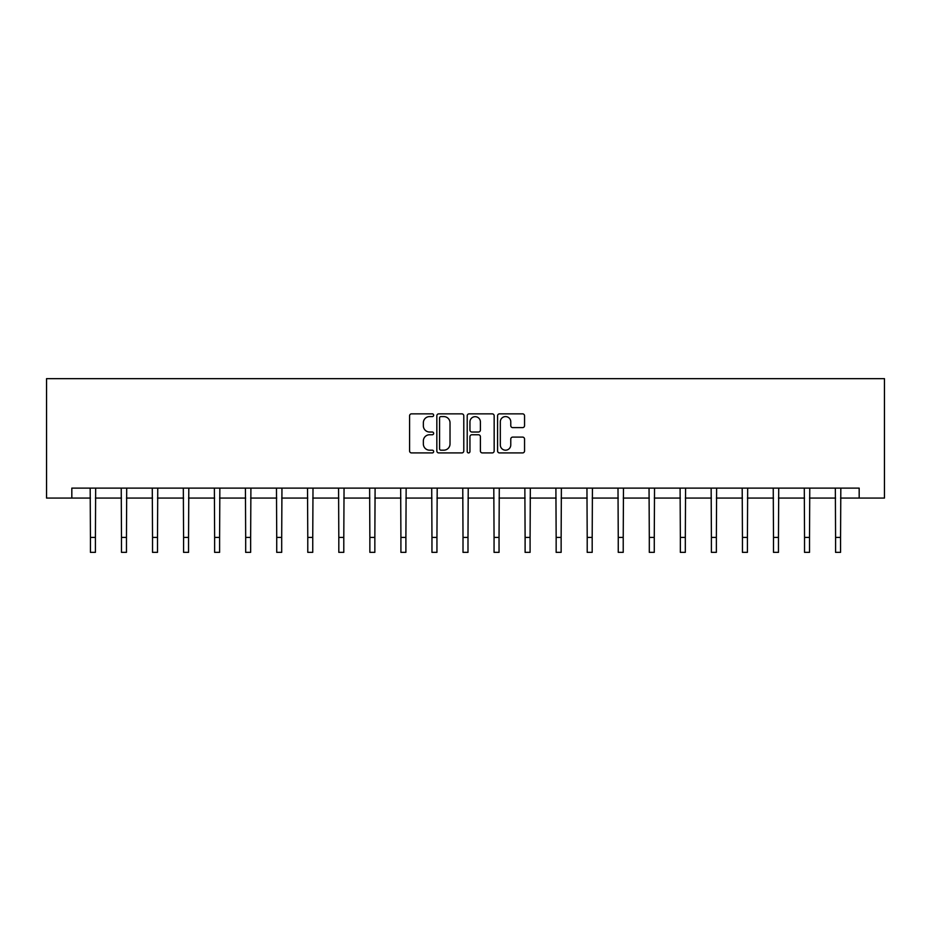 <?xml version="1.0" encoding="UTF-8"?>
<svg xmlns="http://www.w3.org/2000/svg" width="931" height="931" viewBox="0 0 931 931"><rect width="100%" height="100%" fill="white"/><g stroke="black" fill="none" stroke-linecap="round" stroke-linejoin="round"><path stroke-width="1.4" d="M433.66 415.214A1.373 1.373 0 0 0 432.287 413.853L411.537 413.853A1.955 1.955 0 0 0 409.582 415.808L409.582 450.965A1.955 1.955 0 0 0 411.537 452.92L432.287 452.92A1.373 1.373 0 0 0 433.66 451.558A1.373 1.373 0 0 0 432.287 450.185L429.598 450.185A6.249 6.249 0 0 1 423.349 443.936L423.349 441.003A6.249 6.249 0 0 1 429.598 434.754L432.287 434.754A1.373 1.373 0 0 0 433.66 433.392A1.373 1.373 0 0 0 432.287 432.019L429.598 432.019A6.249 6.249 0 0 1 423.349 425.77L423.349 422.837A6.249 6.249 0 0 1 429.598 416.588L432.287 416.588A1.373 1.373 0 0 0 433.66 415.214M522.594 427.62A1.955 1.955 0 0 0 524.549 425.665L524.549 415.808A1.955 1.955 0 0 0 522.594 413.853L499.54 413.853A1.955 1.955 0 0 0 497.585 415.808L497.585 450.965A1.955 1.955 0 0 0 499.54 452.92L522.594 452.92A1.955 1.955 0 0 0 524.549 450.965L524.549 439.048A1.955 1.955 0 0 0 522.594 437.105L512.725 437.105A1.955 1.955 0 0 0 510.77 439.048L510.77 444.96A5.225 5.225 0 0 1 505.545 450.185A5.225 5.225 0 0 1 500.319 444.96L500.319 421.813A5.225 5.225 0 0 1 505.545 416.588A5.225 5.225 0 0 1 510.77 421.813L510.77 425.665A1.955 1.955 0 0 0 512.725 427.62L522.594 427.62M71.827 498.073L71.827 488.123L859.173 488.123L859.173 498.073L884.45 498.073L884.45 378.649L46.55 378.649L46.55 498.073L90.435 498.073M463.789 415.808A1.955 1.955 0 0 0 461.834 413.853L438.78 413.853A1.955 1.955 0 0 0 436.837 415.808L436.837 450.965A1.955 1.955 0 0 0 438.78 452.92L461.834 452.92A1.955 1.955 0 0 0 463.789 450.965L463.789 415.808M469.166 413.853L492.22 413.853A1.955 1.955 0 0 1 494.163 415.808L494.163 450.965A1.955 1.955 0 0 1 492.22 452.92L482.351 452.92A1.955 1.955 0 0 1 480.396 450.965L480.396 436.709A1.955 1.955 0 0 0 478.441 434.754L471.901 434.754A1.955 1.955 0 0 0 469.946 436.709L469.946 451.558A1.373 1.373 0 0 1 468.572 452.92A1.373 1.373 0 0 1 467.211 451.558L467.211 415.808A1.955 1.955 0 0 1 469.166 413.853M95.416 498.073L121.484 498.073M126.465 498.073L152.533 498.073M157.502 498.073L183.582 498.073M188.551 498.073L214.63 498.073M219.6 498.073L245.679 498.073M250.648 498.073L276.728 498.073M281.697 498.073L307.777 498.073M312.746 498.073L338.814 498.073M343.795 498.073L369.863 498.073M374.844 498.073L400.912 498.073M405.893 498.073L431.961 498.073M436.942 498.073L463.01 498.073M467.99 498.073L494.058 498.073M499.039 498.073L525.107 498.073M530.088 498.073L556.156 498.073M561.137 498.073L587.205 498.073M592.186 498.073L618.254 498.073M623.223 498.073L649.303 498.073M654.272 498.073L680.352 498.073M685.321 498.073L711.4 498.073M716.37 498.073L742.449 498.073M747.418 498.073L773.498 498.073M778.467 498.073L804.535 498.073M809.516 498.073L835.584 498.073M840.565 498.073L859.173 498.073M440.933 416.588A1.373 1.373 0 0 0 439.572 417.949L439.572 448.823A1.373 1.373 0 0 0 440.933 450.185L443.761 450.185A6.249 6.249 0 0 0 450.022 443.936L450.022 422.837A6.249 6.249 0 0 0 443.761 416.588L440.933 416.588M480.396 421.906A5.225 5.225 0 0 0 475.171 416.681A5.225 5.225 0 0 0 469.946 421.906L469.946 430.064A1.955 1.955 0 0 0 471.901 432.019L478.441 432.019A1.955 1.955 0 0 0 480.396 430.064L480.396 421.906M90.179 488.123L90.435 537.42L95.416 537.42L95.66 488.123M90.435 537.42L90.435 552.351L95.416 552.351L95.416 537.42M121.228 488.123L121.484 537.42L126.465 537.42L126.709 488.123M121.484 537.42L121.484 552.351L126.465 552.351L126.465 537.42M152.277 488.123L152.533 537.42L157.502 537.42L157.758 488.123M152.533 537.42L152.533 552.351L157.502 552.351L157.502 537.42M183.326 488.123L183.582 537.42L188.551 537.42L188.807 488.123M183.582 537.42L183.582 552.351L188.551 552.351L188.551 537.42M214.374 488.123L214.63 537.42L219.6 537.42L219.856 488.123M214.63 537.42L214.63 552.351L219.6 552.351L219.6 537.42M245.423 488.123L245.679 537.42L250.648 537.42L250.905 488.123M245.679 537.42L245.679 552.351L250.648 552.351L250.648 537.42M276.472 488.123L276.728 537.42L281.697 537.42L281.953 488.123M276.728 537.42L276.728 552.351L281.697 552.351L281.697 537.42M307.521 488.123L307.777 537.42L312.746 537.42L313.002 488.123M307.777 537.42L307.777 552.351L312.746 552.351L312.746 537.42M338.57 488.123L338.814 537.42L343.795 537.42L344.051 488.123M338.814 537.42L338.814 552.351L343.795 552.351L343.795 537.42M369.619 488.123L369.863 537.42L374.844 537.42L375.1 488.123M369.863 537.42L369.863 552.351L374.844 552.351L374.844 537.42M400.667 488.123L400.912 537.42L405.893 537.42L406.149 488.123M400.912 537.42L400.912 552.351L405.893 552.351L405.893 537.42M431.716 488.123L431.961 537.42L436.942 537.42L437.198 488.123M431.961 537.42L431.961 552.351L436.942 552.351L436.942 537.42M462.765 488.123L463.01 537.42L467.99 537.42L468.235 488.123M463.01 537.42L463.01 552.351L467.99 552.351L467.99 537.42M493.802 488.123L494.058 537.42L499.039 537.42L499.284 488.123M494.058 537.42L494.058 552.351L499.039 552.351L499.039 537.42M524.851 488.123L525.107 537.42L530.088 537.42L530.333 488.123M525.107 537.42L525.107 552.351L530.088 552.351L530.088 537.42M555.9 488.123L556.156 537.42L561.137 537.42L561.381 488.123M556.156 537.42L556.156 552.351L561.137 552.351L561.137 537.42M586.949 488.123L587.205 537.42L592.186 537.42L592.43 488.123M587.205 537.42L587.205 552.351L592.186 552.351L592.186 537.42M617.998 488.123L618.254 537.42L623.223 537.42L623.479 488.123M618.254 537.42L618.254 552.351L623.223 552.351L623.223 537.42M649.047 488.123L649.303 537.42L654.272 537.42L654.528 488.123M649.303 537.42L649.303 552.351L654.272 552.351L654.272 537.42M680.096 488.123L680.352 537.42L685.321 537.42L685.577 488.123M680.352 537.42L680.352 552.351L685.321 552.351L685.321 537.42M711.144 488.123L711.4 537.42L716.37 537.42L716.626 488.123M711.4 537.42L711.4 552.351L716.37 552.351L716.37 537.42M742.193 488.123L742.449 537.42L747.418 537.42L747.674 488.123M742.449 537.42L742.449 552.351L747.418 552.351L747.418 537.42M773.242 488.123L773.498 537.42L778.467 537.42L778.723 488.123M773.498 537.42L773.498 552.351L778.467 552.351L778.467 537.42M804.291 488.123L804.535 537.42L809.516 537.42L809.772 488.123M804.535 537.42L804.535 552.351L809.516 552.351L809.516 537.42M835.34 488.123L835.584 537.42L840.565 537.42L840.821 488.123M835.584 537.42L835.584 552.351L840.565 552.351L840.565 537.42"/></g></svg>
